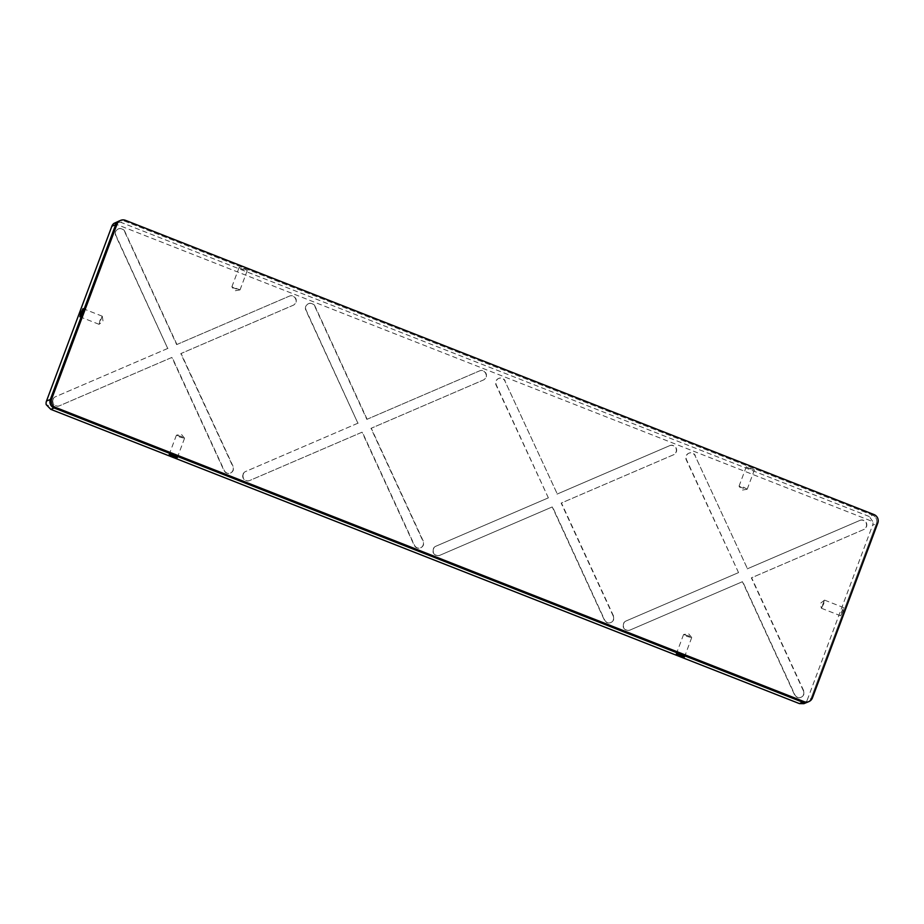 <?xml version="1.0" encoding="UTF-8"?>
<svg xmlns="http://www.w3.org/2000/svg" width="924" height="924" viewBox="0 0 924 924"><rect width="100%" height="100%" fill="white"/><g stroke="black" fill="none" stroke-linecap="round" stroke-linejoin="round"><path stroke-width="0.69" stroke-dasharray="4.62 3.46" d="M242.458 269.311L239.12 267.486L243.924 268.699L247.274 270.536L242.458 269.311M235.239 288.635L231.889 286.798L240.044 289.847L235.239 288.635M749.618 468.653L746.269 466.828L754.423 469.877L749.618 468.653M742.399 487.976L739.05 486.151L743.855 487.364L747.204 489.2L742.399 487.976M181.208 436.451L176.392 435.227L179.741 437.064L184.546 438.276L181.208 436.451M688.357 635.793L683.552 634.569L686.902 636.405L691.706 637.618L688.357 635.793M842.896 611.411L840.574 615.777L841.441 612.023L843.762 607.657L842.896 611.411M823.711 603.88L821.39 608.246L824.427 600.173L823.711 603.88M99.884 320.547L99.18 324.255L102.206 316.181L99.884 320.547M243.012 474.255A4.943 4.863 -112.7 0 1 245.622 471.506L357.9 423.215L305.89 310.337A4.943 4.863 -112.7 0 1 308.385 303.73A4.943 4.863 -112.7 0 1 314.714 306.248L366.851 419.369L479.36 370.963A4.943 4.863 -112.7 0 1 479.406 370.951A4.943 4.863 -112.7 0 1 485.793 373.608A4.943 4.863 -112.7 0 1 483.275 380.053L370.986 428.355L423.007 541.233A4.943 4.863 -112.7 0 1 420.501 547.84A4.943 4.863 -112.7 0 1 414.183 545.31L362.046 432.201L249.526 480.596A4.943 4.863 -112.7 0 1 249.492 480.619A4.943 4.863 -112.7 0 1 243.012 474.255M366.851 419.369L479.625 370.859A4.943 4.863 -112.7 0 1 486.059 373.504A4.943 4.863 -112.7 0 1 483.529 379.949L371.252 428.239L423.273 541.118A4.943 4.863 -112.7 0 1 420.767 547.724A4.943 4.863 -112.7 0 1 414.449 545.206L362.312 432.086L249.792 480.48A4.943 4.863 -112.7 0 1 249.757 480.503A4.943 4.863 -112.7 0 1 243.278 474.151A4.943 4.863 -112.7 0 1 245.888 471.39L245.622 471.506M357.9 423.215L306.144 310.221A4.943 4.863 -112.7 0 1 308.651 303.615A4.943 4.863 -112.7 0 1 314.98 306.144L314.714 306.248M52.83 399.503A4.943 4.863 -112.7 0 1 55.44 396.754L167.718 348.452L115.696 235.574A4.943 4.863 -112.7 0 1 118.203 228.979A4.943 4.863 -112.7 0 1 124.532 231.497L176.657 344.606L289.177 296.211A4.943 4.863 -112.7 0 1 289.224 296.2A4.943 4.863 -112.7 0 1 295.611 298.856A4.943 4.863 -112.7 0 1 293.081 305.301L180.804 353.603L232.825 466.481A4.943 4.863 -112.7 0 1 230.319 473.076A4.943 4.863 -112.7 0 1 223.989 470.559L171.864 357.449L59.344 405.844A4.943 4.863 -112.7 0 1 52.83 399.503M176.657 344.606L289.443 296.107A4.943 4.863 -112.7 0 1 295.876 298.752A4.943 4.863 -112.7 0 1 293.347 305.197L181.069 353.488L233.091 466.366A4.943 4.863 -112.7 0 1 230.584 472.973A4.943 4.863 -112.7 0 1 224.255 470.443L172.13 357.334L59.61 405.728A4.943 4.863 -112.7 0 1 53.095 399.387A4.943 4.863 -112.7 0 1 55.706 396.639L55.44 396.754M167.718 348.452L115.962 235.47A4.943 4.863 -112.7 0 1 118.468 228.863A4.943 4.863 -112.7 0 1 124.798 231.381L124.532 231.497M557.299 494.005L669.808 445.611A4.943 4.863 -112.7 0 1 676.241 448.256A4.943 4.863 -112.7 0 1 673.723 454.7L561.434 502.991L613.455 615.869A4.943 4.863 -112.7 0 1 610.949 622.476A4.943 4.863 -112.7 0 1 604.631 619.958L552.494 506.837L439.974 555.243A4.943 4.863 -112.7 0 1 433.46 548.902A4.943 4.863 -112.7 0 1 436.07 546.153L548.359 497.851L496.072 385.089A4.943 4.863 -112.7 0 1 498.579 378.482A4.943 4.863 -112.7 0 1 504.897 381L557.299 494.005L504.897 381M548.359 497.851L496.338 384.973A4.943 4.863 -112.7 0 1 498.844 378.366A4.943 4.863 -112.7 0 1 505.162 380.896M613.455 615.869L613.189 615.985A4.943 4.863 -112.7 0 1 610.683 622.591A4.943 4.863 -112.7 0 1 604.365 620.073L552.229 506.953L439.709 555.347A4.943 4.863 -112.7 0 1 439.674 555.37A4.943 4.863 -112.7 0 1 433.194 549.018A4.943 4.863 -112.7 0 1 435.805 546.257L548.094 497.967M747.481 568.768L859.99 520.362A4.943 4.863 -112.7 0 1 860.036 520.351A4.943 4.863 -112.7 0 1 866.423 523.007A4.943 4.863 -112.7 0 1 863.905 529.452L751.616 577.754L803.637 690.632A4.943 4.863 -112.7 0 1 801.131 697.239A4.943 4.863 -112.7 0 1 794.813 694.709L742.677 581.6L630.156 629.995A4.943 4.863 -112.7 0 1 630.122 630.018A4.943 4.863 -112.7 0 1 623.642 623.654A4.943 4.863 -112.7 0 1 626.253 620.905L738.542 572.603L686.255 459.84A4.943 4.863 -112.7 0 1 688.761 453.234A4.943 4.863 -112.7 0 1 695.079 455.763L747.481 568.768L695.079 455.763M738.542 572.603L686.52 459.736A4.943 4.863 -112.7 0 1 689.027 453.13A4.943 4.863 -112.7 0 1 695.345 455.648M803.637 690.632L803.372 690.736A4.943 4.863 -112.7 0 1 800.865 697.343A4.943 4.863 -112.7 0 1 794.548 694.825L742.411 581.704L629.902 630.11A4.943 4.863 -112.7 0 1 623.377 623.769A4.943 4.863 -112.7 0 1 625.987 621.02L738.276 572.718M859.99 520.362L859.736 520.478A4.943 4.863 -112.7 0 1 859.77 520.455A4.943 4.863 -112.7 0 1 866.158 523.123A4.943 4.863 -112.7 0 1 863.64 529.567L751.616 577.754M803.372 690.736L751.351 577.858M859.736 520.478L747.216 568.872M669.808 445.611L669.542 445.726A4.943 4.863 -112.7 0 1 675.975 448.371A4.943 4.863 -112.7 0 1 673.457 454.816L561.434 502.991M613.189 615.985L561.168 503.106M669.542 445.726L557.033 494.121M113.975 223.377L872.88 521.667A6.595 6.491 -112.7 0 1 872.579 525.259L876.414 523.665A6.595 6.491 67.3 0 0 872.614 515.142L124.059 220.905A6.595 6.491 67.3 0 0 119.219 220.952A6.595 6.491 -112.7 0 1 124.059 220.905L125.445 220.328M812.439 697.886L811.053 698.475A6.595 6.491 -112.7 0 1 807.507 702.159A6.595 6.491 67.3 0 0 811.053 698.475L807.23 700.069L872.579 525.259M807.23 700.069A6.595 6.491 -112.7 0 1 805.104 702.945L46.2 404.643M874.012 514.564L872.614 515.142A6.595 6.491 -112.7 0 1 876.414 523.665L811.053 698.475L876.414 523.665L877.8 523.076M869.311 516.528L120.744 222.291L124.059 220.905L872.614 515.142L869.311 516.528L872.88 521.667M176.923 344.502L124.798 231.381M167.983 348.348L55.706 396.639M367.117 419.253L314.98 306.144M358.166 423.1L245.888 471.39M805.104 702.945L803.903 703.672M115.604 222.465L120.744 222.291M231.889 286.798L239.12 267.486M239.917 289.928L235.054 290.76L231.947 286.948M739.05 486.151L746.269 466.828M747.066 489.27L742.215 490.101L739.096 486.29M176.392 435.227L169.173 454.55M184.5 438.138L181.381 434.326L176.53 435.158M683.552 634.569L676.333 653.892M691.66 637.479L688.542 633.668L683.679 634.499M821.39 608.246L840.574 615.777M824.427 600.173L820.57 603.233L821.309 608.096M99.018 324.301L79.834 316.759M102.287 316.331L103.038 321.194L99.18 324.255M102.206 316.181L83.033 308.639M824.578 600.126L843.762 607.657M691.706 637.618L684.488 656.941M184.546 438.276L177.327 457.599M747.204 489.2L754.423 469.877M240.044 289.847L247.274 270.536"/><path stroke-width="1.39" d="M173.978 455.763L169.173 454.55L177.327 457.599L173.978 455.763M681.138 655.116L676.333 653.892L679.683 655.728L684.488 656.941L681.138 655.116M80.7 313.005L79.834 316.759L83.033 308.639L80.7 313.005M804.065 701.628A6.595 6.491 67.3 0 0 812.439 697.886L877.8 523.076A6.595 6.491 67.3 0 0 874.012 514.564L125.445 220.328A6.595 6.491 67.3 0 0 117.071 224.058L115.673 224.648A6.595 6.491 -112.7 0 1 119.219 220.952A6.595 6.491 67.3 0 0 115.673 224.648L111.85 226.241L46.489 401.051L50.323 399.457A6.595 6.491 67.3 0 0 54.112 407.969L802.679 702.205A6.595 6.491 67.3 0 0 807.507 702.159A6.595 6.491 -112.7 0 1 802.679 702.205L804.065 701.628L55.498 407.392L54.112 407.969L802.679 702.205L799.375 703.591L50.808 409.355L46.2 404.643A6.595 6.491 -112.7 0 1 46.489 401.051M111.85 226.241A6.595 6.491 -112.7 0 1 113.975 223.377L120.605 220.374M50.808 409.355L54.112 407.969A6.595 6.491 -112.7 0 1 50.323 399.457L115.673 224.648L50.323 399.457L51.709 398.868A6.595 6.491 67.3 0 0 55.498 407.392M808.904 701.582L803.903 703.672L799.375 703.591M117.071 224.058L51.709 398.868"/></g></svg>
